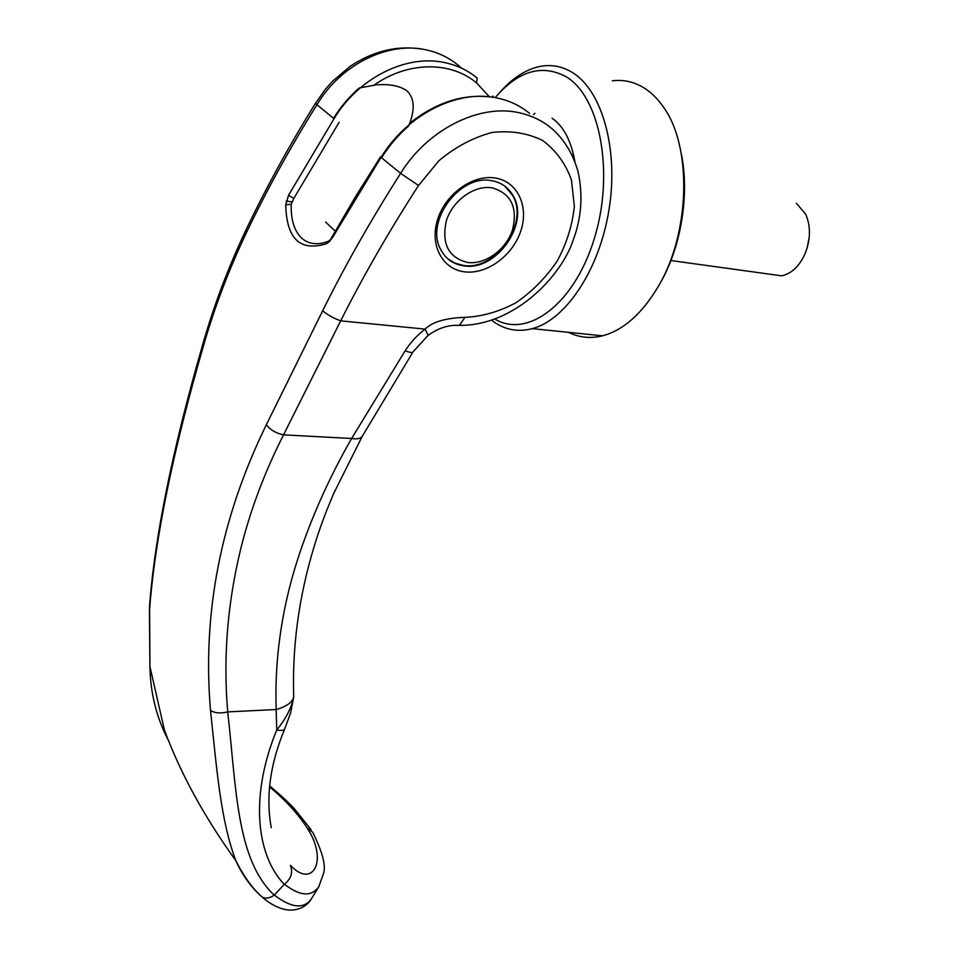 <?xml version="1.0" encoding="UTF-8"?>
<svg xmlns="http://www.w3.org/2000/svg" width="958" height="958" viewBox="0 0 958 958"><rect width="100%" height="100%" fill="white"/><g stroke="black" fill="none" stroke-linecap="round" stroke-linejoin="round"><path stroke-width="1.44" d="M533.534 114.661L534.935 113.307M333.576 118.349C340.629 106.853 349.179 96.722 359.25 87.968L376.482 84.831C389.439 83.897 399.462 85.789 406.551 90.531C414.61 97.812 415.329 109.607 408.707 125.929C398.121 135.15 389.092 145.748 381.583 157.759M447.673 258.684L454.942 263.163L463.373 265.414C495.526 271.102 529.582 223.166 512.578 195.312L504.77 186.103M492.161 187.852C511.213 193.504 517.979 207.611 512.434 230.159C505.92 249.81 485.263 264.791 467.732 262.48C448.512 257.726 441.387 243.835 446.332 220.807C452.619 200.473 474.426 184.846 492.161 187.852M769.981 274.216L781.716 275.832C791.272 273.725 798.924 266.647 804.684 254.6C810.624 240.207 810.983 226.771 805.762 214.293L796.409 203.276M809.27 236.806L807.079 248.194M572.86 157.148L573.602 155.028L574.968 162.106C571.291 140.898 563.639 126.264 552.036 118.181M571.687 154.693L573.602 155.028M612.318 80.807C623.071 79.478 633.31 81.634 643.01 87.274C650.422 91.681 657.068 98.051 662.924 106.362C692.55 145.987 690.227 233.477 658.134 286.682C641.872 313.901 623.335 330.271 602.534 335.815C590.439 338.773 579.111 337.611 568.561 332.342M499.753 92.483C512.027 78.388 525.224 69.754 539.33 66.569C550.814 64.186 561.747 66.102 572.106 72.341C602.163 90.28 618.868 149.496 608.977 209.898C599.253 270.372 565.543 319.96 532.373 328.642C517.404 332.486 503.86 329.696 491.729 320.271M495.202 97.62C518.23 70.82 541.845 63.839 566.034 76.676C600.582 96.962 614.713 174.356 594.008 239.572C573.722 305.003 527.235 338.485 495.011 319.146M681.306 153.819C689.88 194.917 680.875 247.93 659.727 283.987L657.871 287.137M489.382 96.758L476.581 82.963L477.132 78.029C467.755 70.305 456.906 65.156 444.584 62.581C406.324 54.031 358.256 77.993 334.031 118.72L288.562 195.216L285.747 204.808L291.208 204.282C290.789 219.202 294.058 230.279 301.04 237.536C306.883 243.152 314.392 244.925 323.576 242.853L327.265 241.548M319.074 886.306L318.715 886.892C311.266 897.035 299.842 896.149 284.43 884.234L284.215 884.426C254.696 853.003 250.924 792.757 276.73 730.032C285.891 718.704 291.543 707.734 293.699 697.137L293.603 692.239C292.394 640.255 300.393 588.008 317.589 535.522C322.319 521.811 324.75 514.674 333.647 493.562L362.316 436.201L413.006 351.945L427.855 335.587M311.781 898.209L311.338 898.927C303.782 909.37 291.436 908.076 274.311 895.059L284.215 884.426M274.311 895.059L274.204 895.083C236.398 859.913 236.363 788.23 227.717 711.89C223.082 657.942 227.429 603.588 240.733 548.838C250.349 510.123 264.624 472.126 283.544 434.848L340.677 320.846C363.417 275.748 389.367 230.627 418.538 185.493L400.612 173.374L381.08 157.352C406.839 114.84 457.002 89.417 496.316 97.836C508.997 100.362 520.086 105.56 529.558 113.427M334.031 118.72L316.966 104.721C290.442 147.149 267.031 189.564 246.769 231.944C228.746 269.845 214.221 308.117 203.204 346.772C172.967 451.074 155.1 538.456 149.616 608.893L149.927 666.576L164.405 729.972C180.427 773.286 204.234 816.851 235.848 860.655C244.146 877.061 253.032 889.264 262.516 897.287L259.941 895.119C249.966 885.683 241.931 874.187 235.848 860.655C220.484 820.395 216.628 767.43 210.509 710.417C202.186 613.192 220.807 517.967 266.36 424.717L322.702 310.703C345.311 265.103 371.285 219.334 400.612 173.374C427.017 130.144 478.042 104.099 517.763 112.445C539.462 116.972 555.903 128.372 567.076 146.634C571.387 153.196 575.028 161.447 577.997 171.374C583.087 194.69 581.566 217.37 573.447 239.392C562.106 275.209 514.985 325.936 459.409 325.373L456.295 325.325M491.705 180.715C459.96 173.745 424.777 221.537 440.644 249.367C445.578 258.876 453.338 264.372 463.9 265.869C496.064 271.545 530.145 223.597 513.141 195.743C508.435 187.445 501.297 182.427 491.705 180.715M495.37 178.044C473.036 174.14 445.446 193.899 437.578 219.562C429.376 245.2 442.56 269.426 464.666 271.856C486.664 274.659 512.458 255.918 520.673 231.333C529.211 206.796 517.835 181.553 495.37 178.044M291.208 204.282L293.759 198.474L288.562 195.216M329.097 241.919L332.797 237.153L332.318 236.398L329.097 241.919L326.283 243.787C300.022 251.738 286.514 238.746 285.747 204.808M284.43 884.234C291.04 878.929 293.052 872.63 290.454 865.314L290.454 865.314C312.44 889.18 328.822 860.715 307.087 827.856C297.914 813.737 285.388 800.062 269.521 786.817M266.36 424.717C270.324 429.926 276.06 433.303 283.544 434.848L351.622 438.489C331.025 474.366 314.128 511.368 300.932 549.497C282.634 602.642 274.383 655.99 276.179 709.531C286.382 706.609 292.226 702.465 293.699 697.125L290.657 712.728L284.742 728.858C284.035 730.403 281.365 730.798 276.73 730.032L276.179 709.531L227.717 711.89C220.472 713.65 214.736 713.159 210.509 710.417M418.538 185.493L438.98 160.657C455.517 146.873 473.216 137.473 492.089 132.467C510.722 130.384 527.583 133.066 542.671 140.503C555.975 150.43 565.555 163.543 571.423 179.841L574.357 206.401C572.405 225.202 566.693 243.428 557.197 261.079C545.856 277.688 532.169 291.543 516.146 302.644C499.31 311.649 482.245 316.547 464.941 317.349C445.614 317.996 432.345 321.924 425.113 329.109L428.154 335.348C438.333 328.019 448.751 324.69 459.409 325.373L464.929 317.349M362.316 436.201C360.675 438.632 357.106 439.399 351.622 438.489L405.162 350.784C410.335 342.617 416.993 335.396 425.113 329.109L340.677 320.846C333.264 318.14 327.277 314.751 322.702 310.703M149.927 666.576C150.394 693.041 156.477 717.494 168.177 739.947M332.797 237.153L381.08 157.352M461.433 68.114C451.481 58.857 439.602 52.75 425.807 49.792C387.942 41.206 340.641 64.641 316.966 104.721L315.541 103.225L325.253 89.441L332.713 81.071L350.185 66.318C373.369 50.93 397.331 45.194 422.047 49.109M262.516 897.287L262.636 897.347C266.252 898.832 270.108 898.065 274.204 895.083M329.289 240.326L326.283 243.787M286.286 200.964L291.831 201.958M262.636 897.347C268 902.652 280.922 910.675 291.831 910.1C300.716 909.429 307.219 905.717 311.338 898.927L318.715 886.892L323.397 873.9C326.199 866.152 322.63 852.261 312.679 832.227L307.087 827.856M405.162 350.784C409.533 352.508 412.144 352.903 413.006 351.945M339.144 122.229L293.759 198.474M476.581 82.963C450.847 61.061 408.132 61.168 374.123 85.058M246.769 231.944L245.943 230.064C266.18 187.529 289.388 145.245 315.541 103.225M203.204 346.772L202.425 345.539C213.574 306.261 228.088 267.761 245.943 230.064M149.616 608.893L149.544 605.779M781.716 275.832L670.911 260.54M325.564 222.052L335.276 231.165M532.373 328.642L602.534 335.815M659.727 283.987L658.134 286.682M492.807 95.992L493.669 97.357M271.246 827.676C265.629 796.817 270.132 763.873 284.742 728.858M311.206 829.832L293.998 808.277C285.999 800.193 283.197 797.355 269.617 785.883M149.903 666.313L149.412 607.683C154.621 537.522 172.296 450.14 202.425 345.539M293.735 697.352L293.771 696.346M380.53 156.789L355.37 196.905L332.318 236.398M493.358 97.321C464.462 93.213 436.501 101.931 409.473 123.474"/></g></svg>
